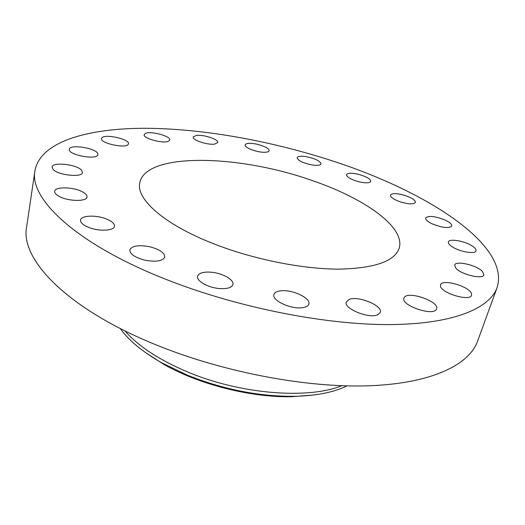 <?xml version="1.0" encoding="UTF-8"?>
<svg xmlns="http://www.w3.org/2000/svg" width="525" height="525" viewBox="0 0 525 525"><rect width="100%" height="100%" fill="white"/><g stroke="black" fill="none" stroke-linecap="round" stroke-linejoin="round"><path stroke-width="0.79" d="M168.459 141.245L169.739 140.031C171.111 136.303 151.193 130.784 145.602 133.33L144.185 134.617C142.734 138.351 163.183 143.935 168.459 141.245M170.376 281.065C240.089 308.063 326.137 324.844 389.294 324.588C452.57 324.286 489.562 308.647 497.07 287.621C510.536 245.227 427.678 192.399 336.781 162.337C274.247 141.507 205.255 128.737 146.265 128.277C88.043 128.126 40.346 141.494 34.952 170.684C28.849 199.054 77.483 245.424 170.376 281.065M311.561 180.331C239.433 154.718 146.081 151.974 139.801 182.654C135.489 199.533 166.346 226.472 219.516 246.002C258.169 260.341 304.454 269.174 339.189 269.128C374.627 268.275 394.61 261.332 399.151 248.279C405.773 227.102 364.042 198.056 311.561 180.331M128.257 144.316L128.454 143.843C129.99 139.164 104.455 133.514 101.784 137.957L101.522 138.534C99.927 143.259 126.144 148.91 128.257 144.316M97.814 153.832C96.725 148.194 69.484 143.824 69.241 149.297L69.274 149.907C69.904 155.571 97.807 160.079 97.873 154.58L97.814 153.832M81.342 169.949C75.948 164.181 52.205 161.792 52.034 167.101L53.117 169.47C58.301 175.357 82.569 177.752 82.55 172.469L81.342 169.949M83.035 192.157C74.412 186.933 54.889 186.277 54.646 191.343C54.469 192.846 55.742 194.407 58.459 196.022C67.115 201.39 86.927 201.954 87.019 196.967C87.209 195.398 85.883 193.797 83.035 192.157M105.912 218.787C95.747 214.771 80.929 215.453 80.528 220.106C80.351 222.705 83.16 225.173 88.955 227.509C99.297 231.63 114.135 230.823 114.463 226.275C114.634 223.604 111.786 221.11 105.912 218.787M150.137 246.848C138.823 244.676 132.051 245.707 129.826 249.939C129.878 254.021 134.768 257.401 144.487 260.072C155.873 262.211 162.638 261.188 164.771 257.014C164.692 252.873 159.817 249.48 150.137 246.848M211.555 272.232C203.556 271.602 198.903 272.941 197.61 276.242C196.127 280.822 207.848 287.595 219.161 288.533C227.089 289.085 231.663 287.759 232.89 284.543C234.373 279.858 222.698 273.217 211.555 272.232M281.564 290.745C277.167 291.093 274.614 292.359 273.906 294.532C271.628 300.182 289.931 309.087 301.507 307.801C305.721 307.401 308.162 306.16 308.844 304.087C311.043 298.318 293.075 289.642 281.564 290.745M349.138 299.427L346.283 301.954C343.271 308.464 368.983 319.049 377.738 314.777L380.317 312.388C383.165 305.767 358.142 295.47 349.138 299.427M404.243 297.485L403.928 298.121C400.509 305.294 433.237 316.595 436.413 309.271L436.61 308.838C439.812 301.599 408.037 290.528 404.243 297.485M440.508 286.263C441.689 293.39 470.256 301.704 471.542 295.267L471.483 293.632C469.58 286.355 441.827 278.506 440.508 284.852L440.508 286.263M455.989 268.373C461.449 274.687 483.026 279.668 483.906 274.838L482.383 271.359C476.536 265.053 455.582 260.308 454.63 265.092L455.989 268.373M452.13 246.724C459.565 251.79 475.335 254.487 476.004 250.845C476.359 249.473 475.059 247.826 472.087 245.91C464.533 240.909 449.137 238.298 448.409 241.933C448.061 243.246 449.295 244.847 452.13 246.724M432.206 223.867C442.358 227.85 448.882 228.572 451.769 226.045C452.051 224.306 449.807 222.305 445.049 220.041C434.989 216.116 428.518 215.421 425.644 217.954C425.355 219.64 427.54 221.609 432.206 223.867M400.011 201.771C408.502 204.317 413.641 204.54 415.419 202.433C415.478 200.314 412.256 198.069 405.766 195.713C397.346 193.18 392.234 192.97 390.429 195.083C390.344 197.157 393.54 199.388 400.011 201.771M359.133 181.834C365.82 183.271 369.698 183.133 370.768 181.407C370.433 178.854 366.233 176.466 358.168 174.241C351.501 172.791 347.622 172.935 346.52 174.674C346.815 177.188 351.022 179.576 359.133 181.834M312.756 165.073C317.664 165.69 320.427 165.309 321.057 163.925C320.138 160.873 314.961 158.412 305.53 156.548C300.589 155.899 297.793 156.279 297.137 157.684C298.029 160.729 303.24 163.19 312.756 165.073M263.707 152.27C266.976 152.335 268.787 151.83 269.148 150.754C270.165 148.181 258.471 143.528 250.707 143.371C247.36 143.279 245.503 143.784 245.123 144.887C244.059 147.427 255.924 152.165 263.707 152.27M214.673 144.106L217.75 142.557C218.938 139.506 203.582 134.367 196.416 135.391L193.174 136.966C191.914 139.998 207.618 145.235 214.673 144.106M34.952 170.684L26.611 227.062C20.055 259.022 66.714 308.818 156.548 345.043C223.985 372.507 307.611 388.133 369.692 385.757C431.885 383.316 469.133 364.803 477.599 341.178L497.07 287.621M313.937 394.971L291.447 396.723C250.898 397.589 199.198 384.51 163.944 364.455L144.992 352.223M120.245 328.499C128.763 340.482 142.656 351.953 161.917 362.913L187.438 375.178C223.184 389.432 258.694 396.48 293.961 396.322L291.447 396.723M346.986 385.875C333.795 392.365 316.116 395.843 293.961 396.322M124.95 330.868C138.351 346.316 159.416 360.084 188.134 372.186C240.837 394.327 308.28 399.44 341.716 385.717M161.917 362.913L163.944 364.455"/></g></svg>
